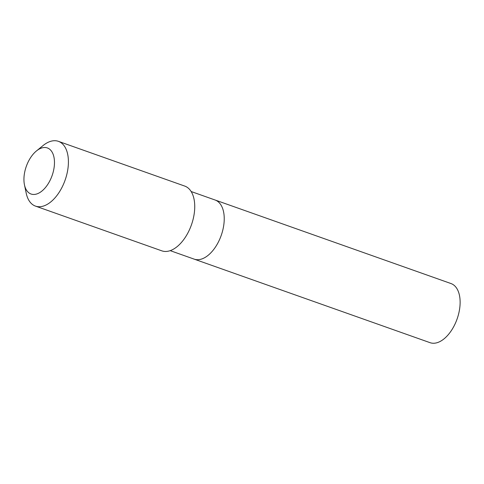 <?xml version="1.0" encoding="UTF-8"?>
<svg xmlns="http://www.w3.org/2000/svg" width="484" height="484" viewBox="0 0 484 484"><rect width="100%" height="100%" fill="white"/><g stroke="black" fill="none" stroke-linecap="round" stroke-linejoin="round"><path stroke-width="0.73" d="M191.144 191.525L215.108 200.013A31.357 17.581 109.5 0 1 220.365 237.668A31.357 17.581 109.5 0 1 194.169 259.134L430.058 342.678A31.363 17.581 -70.5 0 0 456.255 321.213A31.363 17.581 -70.5 0 0 450.997 283.551L215.108 200.013A31.357 17.581 109.5 0 1 220.365 237.668A31.357 17.581 109.5 0 1 194.169 259.134L170.211 250.645M24.46 184.834L26.215 193.201A34.352 19.257 -70.5 0 0 35.477 206.105L161.801 250.839A34.352 19.257 -70.5 0 0 191.422 224.891A34.352 19.257 -70.5 0 0 184.737 186.08L58.413 141.34A34.352 19.257 -70.5 0 0 43.094 145.539L36.463 150.935A24.436 13.697 -70.5 0 0 26.947 164.669A24.436 13.697 -70.5 0 0 24.46 184.834A24.436 13.697 -70.5 0 0 42.773 190.321A24.436 13.697 -70.5 0 0 54.148 158.201A24.436 13.697 -70.5 0 0 36.463 150.935M35.477 206.105A34.352 19.257 -70.5 0 0 65.098 180.151A34.352 19.257 -70.5 0 0 58.413 141.34"/></g></svg>
